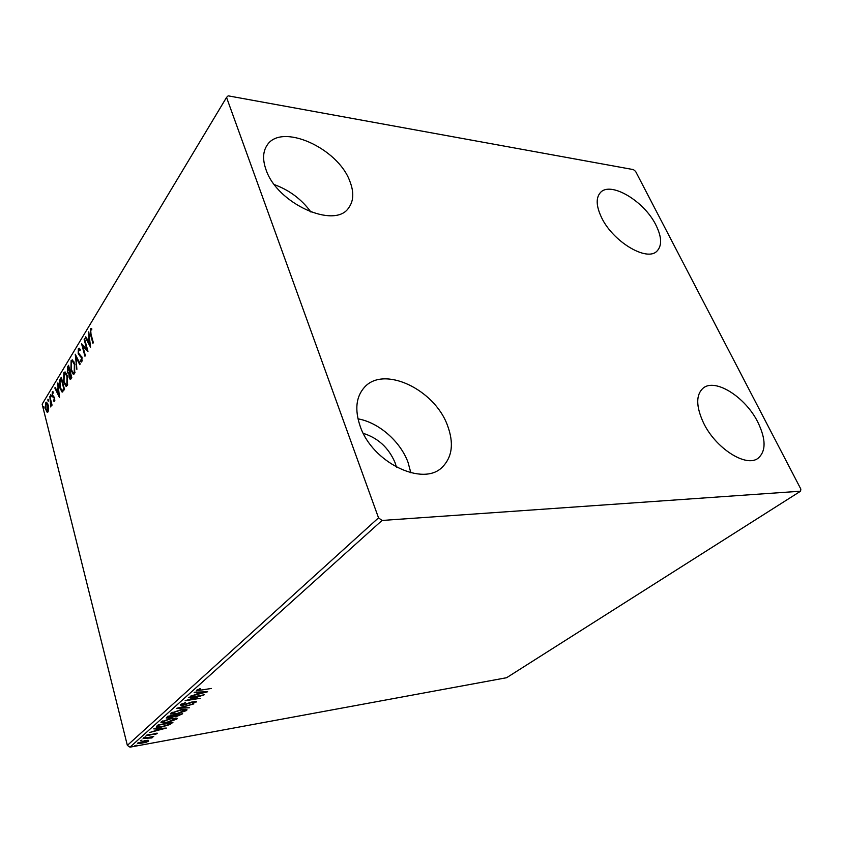 <?xml version="1.0" encoding="UTF-8"?>
<svg xmlns="http://www.w3.org/2000/svg" width="843" height="843" viewBox="0 0 843 843"><rect width="100%" height="100%" fill="white"/><g stroke="black" fill="none" stroke-linecap="round" stroke-linejoin="round"><path stroke-width="1.26" d="M360.13 426.094C354.629 409.793 356.009 396.916 364.292 387.474C383.491 365.124 434.345 389.245 447.412 425.23C454.04 442.975 452.354 456.927 442.333 467.096C423.207 487.159 372.142 462.575 360.13 426.094M357.969 418.845C378.623 422.417 400.235 441.226 407.98 462.196L410.857 472.786M601.449 217.336C596.138 206.029 595.801 197.778 600.416 192.573C610.49 180.918 644.294 201.119 655.938 225.092C661.776 236.915 662.145 245.566 657.034 251.045C647.129 262.152 612.756 241.688 601.449 217.336M703.431 422.722C695.918 406.305 695.833 394.766 703.167 388.117C715.17 377.854 745.433 397.053 757.846 422.185C766.066 439.224 766.139 451.247 758.078 458.255C746.129 467.844 715.401 448.16 703.431 422.722M265.956 169.517C262.563 159.854 262.858 151.898 266.831 145.649C280.677 122.066 338.212 148.02 349.929 181.487C354.06 192.151 353.681 200.887 348.791 207.684C335.261 229.633 276.989 203.827 265.956 169.517M274.407 184.638C289.36 190.107 301.552 199.264 310.993 212.099M363.312 433.365C378.128 438.054 388.707 447.812 395.051 462.628L396.452 467.17M633.441 169.612L228.158 95.839L226.546 97.419L378.528 517.844L382.037 520.458L800.555 491.206L800.85 489.098L635.622 171.435L633.441 169.612M148.115 740.312L148.61 741.102L145.639 742.514L137.42 743.652L144.817 740.597L148.115 740.312M143.089 738.384L153.711 736.466L151.687 737.161L152.709 737.319L151.898 737.952L143.089 738.384M157.177 733.536L154.754 734.622L155.902 733.652L154.87 733.652L146.071 735.781L148.642 734.316L149.369 734.379L147.514 735.359L148.737 735.37L157.061 733.115M156.777 726.139L158.242 724.822L172.963 722.251L169.949 724.537L161.55 727.024L156.197 727.14L156.777 726.139M167.799 716.276L182.646 713.736L176.556 716.518L174.016 716.508L169.201 718.078L166.219 718.036L167.799 716.276L167.82 717.509M176.682 708.32L193.837 703.905L180.276 707.751L189.401 707.793L176.682 708.32M188.547 697.709L204.217 694.78L189.485 699.69L200.181 698.32L185.102 700.786L199.823 695.875L188.547 697.709M201.298 690.069L211.393 688.457L196.293 690.796L199.643 688.794L200.55 688.857L198.01 690.28L201.298 690.069M382.037 520.458L129.98 747.161L506.601 677.719L800.555 491.206M207.652 691.755L190.149 696.276L196.335 694.326L198.305 692.567L194.132 692.704L194.722 692.177L207.652 691.755M180.56 704.569L185.397 702.662L182.151 704.274L183.763 704.695L191.519 702.093L196.503 701.524L192.478 703.568L194.807 702.23L193.605 701.934L183.226 705.169L180.349 705.085L180.56 704.569M181.298 709.595L186.967 709.648L186.63 710.501L176.271 714.105L170.571 714.042L170.929 713.189L181.298 709.595M171.508 718.278L177.167 718.289L176.851 719.1L166.619 722.662L160.939 722.641L161.276 721.829L171.508 718.278M166.366 728.057L149.664 732.504L155.533 730.628L157.283 729.069L153.721 728.868L166.366 728.057M145.597 736.877L143.932 737.572L145.597 736.877M142.024 740.07L140.37 740.755L142.024 740.07M136.292 745.191L134.648 745.876L136.292 745.191M48.662 408.802L48.072 411.805L47.303 412.28L45.648 409.35L45.796 402.733L46.597 402.237L48.22 405.125L48.662 408.802M49.821 396.294L52.055 405.093L51.697 405.683L51.37 404.377L50.77 406.979L49.821 396.294M54.574 401.194L53.562 401.068L54.321 398.391L52.203 395.736L52.308 391.953L52.93 391.605L53.351 393.08L52.624 392.964L52.551 395.104L54.669 397.759L54.574 401.194M60.211 379.087L61.328 377.253L64.5 389.477L62.097 392.1L59.916 388.033C58.957 384.619 59.063 381.637 60.211 379.087L61.571 378.18M68.546 365.304L71.792 377.622L70.222 379.445L69.147 377.559L68.926 374.176L67.324 372.311L67.566 366.926L68.546 365.304M75.248 354.218L80.201 363.976L79.769 364.671L76.007 357.263L76.871 369.382L75.248 354.218M84.152 339.476L84.553 338.823L87.967 351.352L82.825 346.262L85.354 355.598L84.953 356.252L81.571 343.754L86.681 348.791L84.152 339.476L84.732 339.497M91.012 334.239L93.331 342.648L92.92 343.312L90.57 334.787L90.327 328.791L91.729 328.58L91.792 329.887L90.686 330.066L91.012 334.239M226.546 97.419L42.15 404.187L127.356 745.381L378.528 517.844M90.538 347.19L85.354 337.495L85.786 336.768L87.419 339.898L88.894 337.474L88.778 331.826L90.538 347.19M78.367 348.591L79.147 348.17L80.243 349.413L80.096 350.572L78.736 349.813L78.589 353.091L81.992 357.316L81.866 361.731L81.202 362.079L80.306 361.226L80.412 359.95L81.529 360.435L81.613 358.012L78.199 353.723L78.367 348.591L79.411 348.328M74.753 363.849L74.595 373.533L73.299 374.281L70.928 370.203L71.118 360.593L72.403 359.856L74.753 363.849M67.377 375.946L67.229 385.493L65.996 386.22L63.657 382.132L63.836 372.659L65.048 371.942L67.377 375.946M59.516 397.58L54.827 388.012L55.216 387.358L56.692 390.446L58.019 388.265L57.904 382.912L59.516 397.58M51.16 395.283L50.928 396.884L50.612 394.766L51.16 395.283M48.441 399.772L48.22 401.363L47.903 399.255L48.441 399.772M44.078 406.99L43.857 408.57L43.541 406.474L44.078 406.99M129.98 747.161L127.356 745.381M90.749 329.971L91.149 328.823L90.327 328.791M90.349 345.525L86.165 337.527L85.354 337.495M89.474 337.906L88.241 339.929L87.419 339.898M89.421 337.495L88.894 337.474M88.863 332.585L88.336 332.553M87.946 340.899L89.664 344.197L89.073 339.044L87.946 340.899M90.19 344.218L89.664 344.197M89.6 339.065L89.073 339.044M87.746 350.53L82.825 346.262M83.057 346.273L82.593 344.566M87.272 348.812L86.681 348.791M81.718 361.921L80.306 361.226M81.118 361.247L81.16 360.667M81.276 360.656L82.224 360.593M82.245 360.456L81.529 360.435M82.161 358.033L81.613 358.012M81.887 356.937L80.939 356.789M81.75 356.81L80.127 356.347M80.928 356.368L79.158 354.229M78.831 353.744L78.199 353.723M78.789 349.74L79.179 348.623M76.797 357.284L76.007 357.263M76.313 357.263L76.176 356.052M73.931 374.229L72.35 372.1M71.497 370.214L70.928 370.203M71.381 361.984L71.918 360.614L71.118 360.593M71.918 360.614L72.572 359.929M74.152 362.037L72.898 361.278M73.636 372.838L75.132 372.153M71.318 369.582L73.183 372.827L74.237 372.29L74.363 364.492L72.477 361.268L71.465 361.837L71.318 369.582M75.038 372.311L74.237 372.29M74.911 364.503L74.363 364.492M70.717 379.266L70.074 378.001M69.748 377.569L69.147 377.559M69.453 374.187L68.926 374.176M69.105 374.187L68.283 372.88M67.914 372.321L67.324 372.311M67.914 368.17L68.367 366.947L67.566 366.926M68.367 366.947L68.789 366.231M68.694 372.996L70.327 372.058L69.516 372.069L68.504 367.179L67.703 371.689L68.494 372.996L69.516 372.069M70.254 378.033L71.708 377.274M70.686 377.622L70.043 373.017L69.526 376.916L70.138 378.033L71.486 377.632M71.623 376.99L71.075 376.979M70.591 373.027L70.043 373.017M70.254 371.763L69.706 371.752M69.674 372.933L68.873 372.912M69.052 367.2L68.504 367.179M66.608 386.147L65.09 384.113M64.205 382.142L63.657 382.132M64.1 374.007L64.626 372.669L63.836 372.659M64.626 372.669L65.238 372.016M66.755 374.05L65.575 373.344M66.302 384.777L67.746 384.145M64.026 381.531L65.88 384.777L66.882 384.26L67.008 376.568L65.132 373.333L64.173 373.892L64.026 381.531M67.672 384.271L66.882 384.26M67.535 376.579L67.008 376.568M62.667 392.016L61.391 390.151M60.454 388.043L59.916 388.033M60.253 380.941L61.002 379.108M62.298 390.646L64.416 389.129M63.805 388.823L61.286 379.108L59.979 381.7L60.285 387.432L61.992 390.646L64.331 388.823M61.813 379.118L61.286 379.108M63.193 390.625L62.403 390.615M59.316 395.746L58.799 394.682M57.208 391.363L56.776 390.446M55.533 388.022L54.827 388.012M58.536 388.718L57.482 390.457L56.692 390.446M57.166 391.437L58.725 394.682L58.188 389.761L57.166 391.437M54.532 401.257L53.562 401.068M54.342 401.078L54.352 400.288M54.121 400.288L54.858 400.299M54.869 400.151L54.279 400.151M54.658 397.727L54.026 397.727M54.616 397.548L52.666 396.905M53.457 396.916L53.046 395.968M52.803 395.746L52.203 395.736M52.814 392.796L53.098 391.963L52.308 391.953M51.244 396.263L50.569 396.263M51.37 405.768L50.696 405.768M51.507 402.943L50.928 402.943M48.536 400.741L47.861 400.741M47.798 412.143L46.765 411.9M47.545 411.9L46.881 410.773M46.217 403.607L46.576 402.743L45.796 402.733M47.745 403.692L47.219 403.47M47.45 411.036L48.43 410.92M45.996 408.76L47.271 411.036L47.809 410.731L47.861 405.694L46.65 403.47L46.07 403.808L45.996 408.76M48.483 410.731L47.809 410.731M44.163 407.949L43.499 407.949M197.936 689.995L196.798 690.069M197.957 689.458L198.105 690.017M197.968 693.294L197.304 693.462M198.168 692.071L198.885 692.04M198.126 693.873L203.964 692.377L199.633 692.524L198.126 693.873L197.873 692.957M196.156 701.365L196.324 701.987M195.724 701.323L194.859 701.755M181.951 704.39L180.781 704.4M186.588 709.406L186.63 710.501M186.387 709.606L185.418 710.28M172.193 713.578L170.739 713.389M171.909 712.514L172.151 713.389M176.777 713.652L185.344 710.101L180.792 710.048L172.488 712.915L172.214 713.61L176.777 713.652M172.32 712.293L172.488 712.915M175.165 715.77L174.101 715.749M173.869 715.949L174.016 716.508M167.778 717.351L166.587 717.361M174.996 715.043L175.228 715.992M180.107 714.906L175.892 715.254L175.249 716.065L180.107 714.906M174.111 715.739L168.832 716.466L167.841 717.604L169.696 717.635L174.111 715.739M168.063 716.234L168.252 716.971M176.777 718.057L176.851 719.1M176.608 718.215L175.629 718.889M162.667 720.944L162.562 722.209L161.118 721.987M162.267 721.155L162.509 722.008M175.386 718.067L175.565 718.742L171.013 718.721L162.825 721.545M162.562 722.209L167.114 722.219L175.565 718.742M169.791 723.926L169.949 724.537M158.252 724.822L157.831 726.55L156.429 726.476M170.971 722.946L159.274 724.991L157.831 726.55L162.035 726.592L168.832 724.548L170.887 722.609M157.093 729.606L156.503 729.764M157.241 730.175L162.815 728.71L158.579 728.984L157.241 730.175L157.009 729.311M147.42 735.012L146.808 735.064M151.603 736.845L151.898 737.952M148.421 740.354L148.61 741.102M148.273 740.333L147.441 740.839M138.758 743.041L137.778 743.01M141.887 743.199L147.483 740.965L144.343 741.008L138.969 742.862L141.887 743.199M91.17 334.808L90.57 334.787M64.353 389.224L63.562 389.224M54.226 397.411L53.436 397.401M181.54 713.926L181.719 714.558M171.824 722.451L171.993 723.104M158.568 724.769L158.747 725.465M79.2 349.582L80.011 349.613M72.477 361.268L73.278 361.289M65.132 373.333L65.923 373.354M53.573 397.432L54.352 397.443M53.299 397.369L54.078 397.38M46.65 403.47L47.419 403.47M197.989 690.196L197.799 689.532M181.983 704.516L181.803 703.852M194.923 701.956L194.765 701.387M185.344 710.101L185.112 709.226M151.445 737.583L151.276 736.908M138.779 743.136L138.621 742.493M147.483 740.965L147.304 740.291"/></g></svg>
